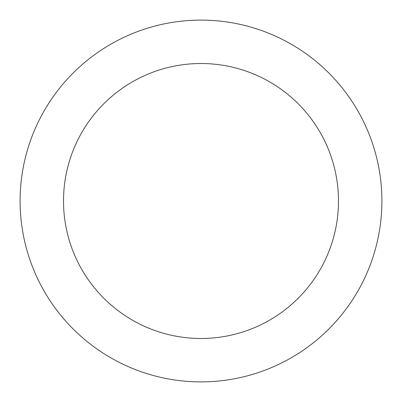 <?xml version="1.0" encoding="UTF-8"?>
<svg xmlns="http://www.w3.org/2000/svg" width="402" height="402" viewBox="0 0 402 402"><rect width="100%" height="100%" fill="white"/><g stroke="black" fill="none" stroke-linecap="round" stroke-linejoin="round"><path stroke-width="0.6" d="M201 63.516A137.484 137.484 0 0 1 338.484 201A137.484 137.484 0 0 1 201 338.484A137.484 137.484 0 0 1 63.516 201A137.484 137.484 0 0 1 201 63.516M201 20.1A180.9 180.9 0 0 1 381.9 201A180.9 180.9 0 0 1 201 381.9A180.9 180.9 0 0 1 20.1 201A180.9 180.9 0 0 1 201 20.1"/></g></svg>
